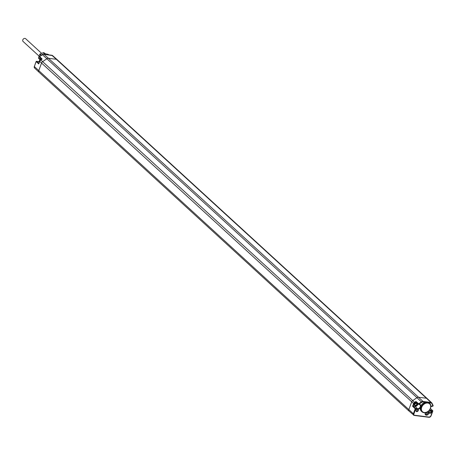 <?xml version="1.0" encoding="UTF-8"?>
<svg xmlns="http://www.w3.org/2000/svg" width="456" height="456" viewBox="0 0 456 456"><rect width="100%" height="100%" fill="white"/><g stroke="black" fill="none" stroke-linecap="round" stroke-linejoin="round"><path stroke-width="0.68" d="M430.755 410.867L430.892 410.896A1.362 1.032 -47.5 0 1 431.382 412.298A1.362 1.032 -47.5 0 1 429.86 413.296A1.362 1.032 -47.5 0 1 429.181 411.99A1.362 1.032 -47.5 0 1 430.669 410.862L430.755 410.867M417.479 409.203L417.702 409.226A1.362 1.032 -47.5 0 1 418.255 410.611A1.362 1.032 -47.5 0 1 416.721 411.637A1.362 1.032 -47.5 0 1 416.037 410.36A1.362 1.032 -47.5 0 1 417.479 409.203L415.718 408.981L413.871 413.968A1.277 0.969 132.5 0 0 414.487 415.239L429.341 417.115A1.277 0.969 132.5 0 0 430.806 416.1L432.596 410.599L430.766 410.371L429.831 409.471M429.751 403.463L429.204 402.933A5.717 4.338 132.5 0 0 428.914 402.682A5.717 4.338 132.5 0 0 425.077 402.203A5.717 4.338 132.5 0 0 420.888 405.908L420.307 407.789A5.717 4.338 132.5 0 0 421.481 411.363L422.056 411.859A5.694 4.321 132.5 0 0 430.47 408.188A5.694 4.321 132.5 0 0 429.751 403.463A5.694 4.321 132.5 0 0 421.207 407.02A5.694 4.321 132.5 0 0 422.056 411.859M428.019 411.437A2.137 1.624 -47.5 0 1 428.703 413.478A2.137 1.624 -47.5 0 1 426.257 415.165A2.137 1.624 -47.5 0 1 425.226 413.039A2.137 1.624 -47.5 0 1 425.425 412.629M429.797 412.765A0.963 0.735 -47.5 0 1 430.435 411.044A0.963 0.735 -47.5 0 1 429.797 412.765M430.892 410.896L432.784 410.987A0.388 0.296 134.2 0 0 432.596 410.599L430.367 408.433M430.829 406.433A2.77 2.103 -47.5 0 1 432.653 405.937L433.018 405.982L432.499 406.136M417.297 409.391A0.963 0.735 -47.5 0 1 416.659 411.112A0.963 0.735 -47.5 0 1 417.297 409.391M417.548 409.203L417.491 408.696L415.661 408.462A0.388 0.291 -46.5 0 0 415.216 408.77L415.718 408.981L415.661 408.462L413.221 406.153L415.091 406.393A2.297 1.738 132.5 0 0 417.861 403.748M425.077 402.203L423.043 401.941A1.864 1.414 132.5 0 0 421.789 402.295L418.699 404.398A0.388 0.291 129.9 0 1 418.574 404.347L415.986 402.181L415.912 401.451L414.629 402.34A2.297 1.744 132.5 0 0 413.546 403.72L412.594 406.285L413.221 406.153L414.042 403.93L41.553 63.053L38.731 70.691A1.75 1.328 132.5 0 0 38.959 72.151A1.75 1.328 132.5 0 0 38.971 72.156L34.531 67.984A1.67 1.265 -47.5 0 1 34.314 66.593L36.144 61.64A0.388 0.296 -48.5 0 1 36.588 61.332L38.418 61.56L36.508 61.292L38.885 63.361M418.5 404.233L415.986 402.181M415.912 401.451L418.693 403.777A0.388 0.291 129.9 0 0 418.574 404.347L418.859 404.415M41.154 55.455A4.646 3.523 -47.5 0 1 46.449 54.099M39.814 59.975A4.646 3.523 -47.5 0 1 39.917 57.513M40.356 59.519A5.694 4.321 -47.5 0 1 40.607 58.624A5.694 4.321 -47.5 0 1 40.727 58.328M44.962 54.367A5.694 4.321 -47.5 0 1 48.917 54.862M46.974 54.646L48.467 54.834M41.49 58.374L41.239 59.217M41.77 59.354L42.129 59.041L41.77 59.354M39.604 56.635L39.678 56.578A0.388 0.302 135.1 0 0 39.678 57.199L41.701 59.229M34.365 66.456L36.098 61.543L38.754 63.943L39.712 61.343L41.553 63.053A2.331 1.773 132.5 0 1 42.653 61.651L46.871 58.733L416.961 397.689A2.331 1.773 -47.5 0 1 418.528 397.25L48.439 58.294A2.331 1.773 132.5 0 0 46.871 58.733L42.414 54.686A2.252 1.71 -47.5 0 1 43.924 54.264L48.439 58.294L56.344 59.291L426.44 398.248A2.331 1.773 -47.5 0 1 427.243 398.607A2.331 1.773 -47.5 0 1 427.261 398.618L431.684 402.785A2.252 1.71 132.5 0 0 430.897 402.426L426.44 398.248L418.528 397.25L422.986 401.428L430.897 402.426L430.954 402.944L428.914 402.682M44.34 53.705L44.642 53.58A4.378 3.323 -47.5 0 1 44.984 53.62L45.041 53.677M44.642 53.58L43.554 52.582A4.378 3.323 -47.5 0 1 43.896 52.622L44.984 53.62M39.7 59.428L38.509 58.237A4.378 3.323 -47.5 0 1 38.458 57.889L39.78 54.315A4.378 3.323 -47.5 0 1 40.071 54.013L43.554 52.582M39.689 59.32L39.598 59.234A4.378 3.323 -47.5 0 1 39.547 58.887L38.458 57.889M39.547 58.887L39.7 58.482M40.704 55.763L40.875 55.313L39.78 54.315M40.875 55.313A4.378 3.323 -47.5 0 1 41.16 55.011L40.071 54.013M41.16 55.011L42.077 54.634M39.598 59.234L38.509 58.237M425.693 412.566A0.621 0.473 132.5 0 0 426.611 412.84A0.621 0.473 132.5 0 0 426.713 412.213M425.266 414.145A1.864 1.414 132.5 0 0 427.734 412.765A1.864 1.414 132.5 0 0 427.762 411.62M427.87 411.546A1.932 1.471 -47.5 0 1 428.11 411.688A1.932 1.471 -47.5 0 1 428.446 413.37A1.932 1.471 -47.5 0 1 427.078 414.778A1.932 1.471 -47.5 0 1 425.505 414.532A1.932 1.471 -47.5 0 1 425.3 412.976A1.932 1.471 -47.5 0 1 425.471 412.617M421.72 407.231A5.301 4.024 132.5 0 0 424.274 412.503A5.301 4.024 132.5 0 0 430.333 408.314A5.301 4.024 132.5 0 0 427.774 403.041A5.301 4.024 132.5 0 0 421.72 407.231M41.507 53.249L25.593 38.674A1.875 1.425 132.5 0 0 22.8 39.866A1.875 1.425 132.5 0 0 23.056 41.439L38.971 56.014M432.653 405.937L432.339 406.119A2.383 1.807 132.5 0 0 430.829 406.507M429.917 409.978L429.694 409.682A2.383 1.807 132.5 0 0 429.917 409.978A2.383 1.807 132.5 0 0 430.766 410.371L430.823 410.879M430.669 410.862A2.77 2.103 -47.5 0 1 429.495 409.955M420.307 407.789A2.77 2.103 -47.5 0 1 417.707 409.226M430.806 416.1L432.733 411.118M432.02 403.281L433.018 405.982L431.843 403.566A1.864 1.414 132.5 0 0 430.954 402.944M415.091 406.393L417.491 408.696A2.383 1.807 132.5 0 0 419.976 407.305A2.383 1.807 132.5 0 0 419.862 404.785A2.383 1.807 132.5 0 0 419.212 404.466M423.043 401.941L422.986 401.428A2.252 1.71 132.5 0 0 421.475 401.85L418.693 403.777L419.862 404.785M419.377 404.267A2.77 2.103 -47.5 0 1 420.888 405.908M413.871 413.968L413.37 413.757A1.67 1.265 132.5 0 0 413.609 415.165A1.67 1.265 132.5 0 0 414.179 415.416L409.072 411.124A1.75 1.328 -47.5 0 1 409.06 411.112A1.75 1.328 -47.5 0 1 408.821 409.642L411.648 402.004A2.331 1.773 -47.5 0 1 412.748 400.602L40.801 59.958L42.129 59.041L39.678 56.578L42.34 54.737M412.594 406.285L415.216 408.77L413.37 413.757L34.268 66.496L34.531 67.984M414.487 415.239L429.107 417.325L414.339 415.439M429.341 417.115L430.983 416.066L432.829 411.078L430.344 408.342M429.21 417.303A1.67 1.265 132.5 0 0 430.88 416.106M430.76 407.1L430.977 406.513M427.243 398.607L57.154 59.656A2.331 1.773 132.5 0 0 57.142 59.639A2.331 1.773 132.5 0 0 56.344 59.291L51.836 55.261A2.252 1.71 -47.5 0 1 52.6 55.598L43.924 54.264L51.676 55.239M431.969 403.178A2.252 1.71 132.5 0 0 431.684 402.785L431.969 403.178M431.843 403.566L432.003 403.224L433.183 405.646L432.784 406.199L430.817 406.615M415.929 402.101L414.943 402.779A1.909 1.448 132.5 0 0 414.042 403.93M414.498 404.176A1.659 1.26 -47.5 0 1 416.396 402.865A1.659 1.26 -47.5 0 1 417.194 404.512A1.659 1.26 -47.5 0 1 415.302 405.823A1.659 1.26 -47.5 0 1 414.498 404.176M414.943 402.779L412.748 400.602L416.961 397.689L421.789 402.295M409.368 411.306A1.75 1.328 -47.5 0 1 409.072 411.124L38.971 72.156M39.769 61.207L39.712 61.343A2.297 1.744 -47.5 0 1 40.801 59.958L41.849 59.126M38.258 61.543L39.17 61.446M39.17 61.509A2.422 1.835 -47.5 0 1 38.418 61.56L39.273 62.312M43.753 54.247L42.328 54.64L39.592 56.533L39.535 57.131L41.815 59.422M40.721 60.015L39.666 61.246L38.783 63.646M39.313 62.204A2.16 1.642 -47.5 0 1 39.752 60.232A2.16 1.642 -47.5 0 1 41.604 59.206M414.624 404.039A1.271 0.963 -47.5 0 1 416.527 403.246A1.271 0.963 -47.5 0 1 416.693 404.301A1.271 0.963 -47.5 0 1 414.812 405.122A1.271 0.963 -47.5 0 1 414.584 404.176M431.08 406.45L430.641 407.635M57.142 59.639L52.6 55.598M41.553 59.155L40.122 59.685L39.393 60.608L39.301 62.233M416.527 403.246L414.675 404.136L414.812 405.122"/></g></svg>

